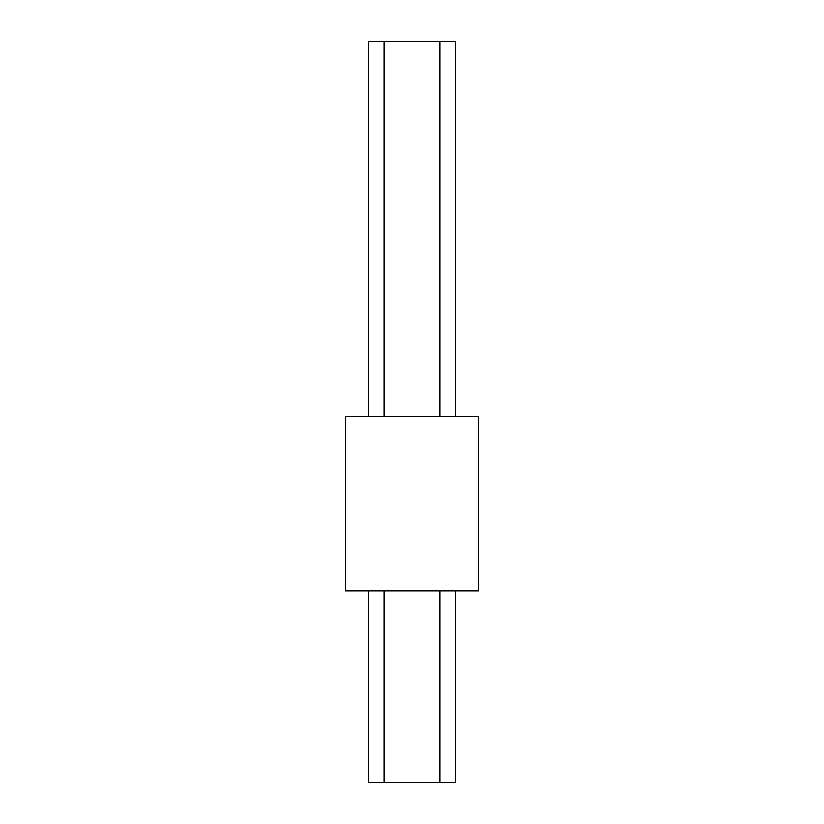 <?xml version="1.0" encoding="UTF-8"?>
<svg xmlns="http://www.w3.org/2000/svg" width="824" height="824" viewBox="0 0 824 824"><rect width="100%" height="100%" fill="white"/><g stroke="black" fill="none" stroke-linecap="round" stroke-linejoin="round"><path stroke-width="1.24" d="M368.38 416.367L368.38 41.2L455.621 41.2L455.621 416.367M455.621 590.86L455.621 782.8L368.38 782.8L368.38 590.86M478.311 416.367L478.311 590.86L345.689 590.86L345.689 416.367L478.311 416.367M384.077 41.2L384.077 416.367M384.077 590.86L384.077 782.8M439.923 41.2L439.923 416.367M439.923 590.86L439.923 782.8"/></g></svg>
